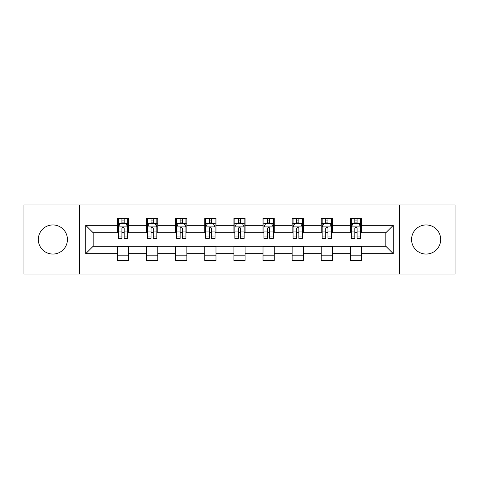 <?xml version="1.0" encoding="UTF-8"?>
<svg xmlns="http://www.w3.org/2000/svg" width="479" height="479" viewBox="0 0 479 479"><rect width="100%" height="100%" fill="white"/><g stroke="black" fill="none" stroke-linecap="round" stroke-linejoin="round"><path stroke-width="0.72" d="M426.124 224.944A14.556 14.556 0 0 0 411.569 239.5A14.556 14.556 0 0 0 426.124 254.056A14.556 14.556 0 0 0 440.68 239.5A14.556 14.556 0 0 0 426.124 224.944M52.876 224.944A14.556 14.556 0 0 0 38.32 239.5A14.556 14.556 0 0 0 52.876 254.056A14.556 14.556 0 0 0 67.431 239.5A14.556 14.556 0 0 0 52.876 224.944M399.438 274.024L455.05 274.024L455.05 204.976L399.438 204.976L399.438 274.024L79.562 274.024L79.562 204.976L23.95 204.976L23.95 274.024L79.562 274.024M399.438 204.976L79.562 204.976M361.549 225.316L361.549 218.508L350.353 218.508L350.353 225.316L332.438 225.316L332.438 218.508L321.241 218.508L321.241 225.316L303.327 225.316L303.327 218.508L292.13 218.508L292.13 225.316L274.21 225.316L274.21 218.508L263.013 218.508L263.013 225.316L245.098 225.316L245.098 218.508L233.902 218.508L233.902 225.316L215.987 225.316L215.987 218.508L204.79 218.508L204.79 225.316L186.87 225.316L186.87 218.508L175.673 218.508L175.673 225.316L157.759 225.316L157.759 218.508L146.562 218.508L146.562 225.316L128.647 225.316L128.647 218.508L117.451 218.508L117.451 225.316L85.723 225.316L85.723 253.684L93.189 246.218L117.451 246.218L117.451 260.492L128.647 260.492L128.647 246.218L146.562 246.218L146.562 260.492L157.759 260.492L157.759 246.218L175.673 246.218L175.673 260.492L186.87 260.492L186.87 246.218L204.79 246.218L204.79 260.492L215.987 260.492L215.987 246.218L233.902 246.218L233.902 260.492L245.098 260.492L245.098 246.218L263.013 246.218L263.013 260.492L274.21 260.492L274.21 246.218L292.13 246.218L292.13 260.492L303.327 260.492L303.327 246.218L321.241 246.218L321.241 260.492L332.438 260.492L332.438 246.218L350.353 246.218L350.353 260.492L361.549 260.492L361.549 246.218L385.811 246.218L385.811 232.782L361.549 232.782L361.549 225.316L393.277 225.316L393.277 253.684L361.549 253.684M350.353 253.684L332.438 253.684M321.241 253.684L303.327 253.684M292.13 253.684L274.21 253.684M263.013 253.684L245.098 253.684M233.902 253.684L215.987 253.684M204.79 253.684L186.87 253.684M175.673 253.684L157.759 253.684M146.562 253.684L128.647 253.684M117.451 253.684L85.723 253.684M350.353 225.316L350.353 232.782L332.438 232.782L332.438 225.316M321.241 225.316L321.241 232.782L303.327 232.782L303.327 225.316M292.13 225.316L292.13 232.782L274.21 232.782L274.21 225.316M263.013 225.316L263.013 232.782L245.098 232.782L245.098 225.316M233.902 225.316L233.902 232.782L215.987 232.782L215.987 225.316M204.79 225.316L204.79 232.782L186.87 232.782L186.87 225.316M175.673 225.316L175.673 232.782L157.759 232.782L157.759 225.316M146.562 225.316L146.562 232.782L128.647 232.782L128.647 225.316M117.451 225.316L117.451 232.782L93.189 232.782L85.723 225.316M93.189 232.782L93.189 246.218M393.277 253.684L385.811 246.218M385.811 232.782L393.277 225.316M117.451 223.172L118.379 223.172M121.929 223.172L124.169 223.172M127.713 223.172L128.647 223.172M117.451 232.596L118.379 232.596M121.929 232.596L124.169 232.596M127.713 232.596L128.647 232.596M117.451 246.404L128.647 246.404M117.451 255.828L128.647 255.828M146.562 246.404L157.759 246.404M146.562 255.828L157.759 255.828M146.562 223.172L147.496 223.172M151.041 223.172L153.28 223.172M156.825 223.172L157.759 223.172M146.562 232.596L147.496 232.596M151.041 232.596L153.28 232.596M156.825 232.596L157.759 232.596M175.673 246.404L186.87 246.404M175.673 255.828L186.87 255.828M175.673 223.172L176.607 223.172M180.152 223.172L182.391 223.172M185.942 223.172L186.87 223.172M175.673 232.596L176.607 232.596M180.152 232.596L182.391 232.596M185.942 232.596L186.87 232.596M204.79 246.404L215.987 246.404M204.79 255.828L215.987 255.828M204.79 223.172L205.719 223.172M209.269 223.172L211.508 223.172M215.053 223.172L215.987 223.172M204.79 232.596L205.719 232.596M209.269 232.596L211.508 232.596M215.053 232.596L215.987 232.596M233.902 246.404L245.098 246.404M233.902 255.828L245.098 255.828M233.902 223.172L234.836 223.172M238.38 223.172L240.62 223.172M244.164 223.172L245.098 223.172M233.902 232.596L234.836 232.596M238.38 232.596L240.62 232.596M244.164 232.596L245.098 232.596M263.013 246.404L274.21 246.404M263.013 255.828L274.21 255.828M263.013 223.172L263.947 223.172M267.492 223.172L269.731 223.172M273.281 223.172L274.21 223.172M263.013 232.596L263.947 232.596M267.492 232.596L269.731 232.596M273.281 232.596L274.21 232.596M292.13 246.404L303.327 246.404M292.13 255.828L303.327 255.828M292.13 223.172L293.058 223.172M296.609 223.172L298.848 223.172M302.393 223.172L303.327 223.172M292.13 232.596L293.058 232.596M296.609 232.596L298.848 232.596M302.393 232.596L303.327 232.596M321.241 246.404L332.438 246.404M321.241 255.828L332.438 255.828M321.241 223.172L322.175 223.172M325.72 223.172L327.959 223.172M331.504 223.172L332.438 223.172M321.241 232.596L322.175 232.596M325.72 232.596L327.959 232.596M331.504 232.596L332.438 232.596M350.353 246.404L361.549 246.404M350.353 255.828L361.549 255.828M350.353 223.172L351.287 223.172M354.831 223.172L357.071 223.172M360.621 223.172L361.549 223.172M350.353 232.596L351.287 232.596M354.831 232.596L357.071 232.596M360.621 232.596L361.549 232.596M124.169 220.933L121.929 220.933M127.713 236.039L124.169 236.039L124.169 238.38L127.713 238.38L127.713 226.998L125.845 223.262L120.247 223.262L118.379 226.998L118.379 238.38L121.929 238.38L121.929 236.039L118.379 236.039M118.379 226.998L118.379 218.508M127.713 226.998L127.713 218.508M121.929 223.262L121.929 218.508M124.169 218.508L124.169 223.262M124.169 236.039L124.169 228.393C123.42 226.956 122.672 226.956 121.929 228.393L121.929 236.039M153.28 220.933L151.041 220.933M156.825 236.039L153.28 236.039L153.28 238.38L156.825 238.38L156.825 226.998L154.962 223.262L149.358 223.262L147.496 226.998L147.496 238.38L151.041 238.38L151.041 236.039L147.496 236.039M147.496 226.998L147.496 218.508M156.825 226.998L156.825 218.508M151.041 223.262L151.041 218.508M153.28 218.508L153.28 223.262M153.28 236.039L153.28 228.393C152.532 226.956 151.789 226.956 151.041 228.393L151.041 236.039M182.391 220.933L180.152 220.933M185.942 236.039L182.391 236.039L182.391 238.38L185.942 238.38L185.942 226.998L184.074 223.262L178.475 223.262L176.607 226.998L176.607 238.38L180.152 238.38L180.152 236.039L176.607 236.039M176.607 226.998L176.607 218.508M185.942 226.998L185.942 218.508M180.152 223.262L180.152 218.508M182.391 218.508L182.391 223.262M182.391 236.039L182.391 228.393C181.649 226.956 180.9 226.956 180.152 228.393L180.152 236.039M211.508 220.933L209.269 220.933M215.053 236.039L211.508 236.039L211.508 238.38L215.053 238.38L215.053 226.998L213.185 223.262L207.587 223.262L205.719 226.998L205.719 238.38L209.269 238.38L209.269 236.039L205.719 236.039M205.719 226.998L205.719 218.508M215.053 226.998L215.053 218.508M209.269 223.262L209.269 218.508M211.508 218.508L211.508 223.262M211.508 236.039L211.508 228.393C210.76 226.956 210.012 226.956 209.269 228.393L209.269 236.039M240.62 220.933L238.38 220.933M244.164 236.039L240.62 236.039L240.62 238.38L244.164 238.38L244.164 226.998L242.302 223.262L236.698 223.262L234.836 226.998L234.836 238.38L238.38 238.38L238.38 236.039L234.836 236.039M234.836 226.998L234.836 218.508M244.164 226.998L244.164 218.508M238.38 223.262L238.38 218.508M240.62 218.508L240.62 223.262M240.62 236.039L240.62 228.393C239.877 226.956 239.129 226.956 238.38 228.393L238.38 236.039M269.731 220.933L267.492 220.933M273.281 236.039L269.731 236.039L269.731 238.38L273.281 238.38L273.281 226.998L271.413 223.262L265.815 223.262L263.947 226.998L263.947 238.38L267.492 238.38L267.492 236.039L263.947 236.039M263.947 226.998L263.947 218.508M273.281 226.998L273.281 218.508M267.492 223.262L267.492 218.508M269.731 218.508L269.731 223.262M269.731 236.039L269.731 228.393C268.988 226.956 268.24 226.956 267.492 228.393L267.492 236.039M298.848 220.933L296.609 220.933M302.393 236.039L298.848 236.039L298.848 238.38L302.393 238.38L302.393 226.998L300.525 223.262L294.926 223.262L293.058 226.998L293.058 238.38L296.609 238.38L296.609 236.039L293.058 236.039M293.058 226.998L293.058 218.508M302.393 226.998L302.393 218.508M296.609 223.262L296.609 218.508M298.848 218.508L298.848 223.262M298.848 236.039L298.848 228.393C298.1 226.956 297.357 226.956 296.609 228.393L296.609 236.039M327.959 220.933L325.72 220.933M331.504 236.039L327.959 236.039L327.959 238.38L331.504 238.38L331.504 226.998L329.642 223.262L324.038 223.262L322.175 226.998L322.175 238.38L325.72 238.38L325.72 236.039L322.175 236.039M322.175 226.998L322.175 218.508M331.504 226.998L331.504 218.508M325.72 223.262L325.72 218.508M327.959 218.508L327.959 223.262M327.959 236.039L327.959 228.393C327.217 226.956 326.468 226.956 325.72 228.393L325.72 236.039M357.071 220.933L354.831 220.933M360.621 236.039L357.071 236.039L357.071 238.38L360.621 238.38L360.621 226.998L358.753 223.262L353.155 223.262L351.287 226.998L351.287 238.38L354.831 238.38L354.831 236.039L351.287 236.039M351.287 226.998L351.287 218.508M360.621 226.998L360.621 218.508M354.831 223.262L354.831 218.508M357.071 218.508L357.071 223.262M357.071 236.039L357.071 228.393C356.328 226.956 355.58 226.956 354.831 228.393L354.831 236.039M127.665 226.902L118.427 226.902M118.379 223.489L120.133 223.489M125.959 223.489L127.713 223.489M121.929 231.04L118.379 231.04M127.713 231.04L124.169 231.04M124.169 222.118L121.929 222.118M156.777 226.902L147.544 226.902M147.496 223.489L149.25 223.489M155.07 223.489L156.825 223.489M151.041 231.04L147.496 231.04M156.825 231.04L153.28 231.04M153.28 222.118L151.041 222.118M185.894 226.902L176.655 226.902M176.607 223.489L178.362 223.489M184.187 223.489L185.942 223.489M180.152 231.04L176.607 231.04M185.942 231.04L182.391 231.04M182.391 222.118L180.152 222.118M215.005 226.902L205.766 226.902M205.719 223.489L207.473 223.489M213.299 223.489L215.053 223.489M209.269 231.04L205.719 231.04M215.053 231.04L211.508 231.04M211.508 222.118L209.269 222.118M244.116 226.902L234.884 226.902M234.836 223.489L236.59 223.489M242.41 223.489L244.164 223.489M238.38 231.04L234.836 231.04M244.164 231.04L240.62 231.04M240.62 222.118L238.38 222.118M273.234 226.902L263.995 226.902M263.947 223.489L265.701 223.489M271.527 223.489L273.281 223.489M267.492 231.04L263.947 231.04M273.281 231.04L269.731 231.04M269.731 222.118L267.492 222.118M302.345 226.902L293.106 226.902M293.058 223.489L294.813 223.489M300.638 223.489L302.393 223.489M296.609 231.04L293.058 231.04M302.393 231.04L298.848 231.04M298.848 222.118L296.609 222.118M331.456 226.902L322.223 226.902M322.175 223.489L323.93 223.489M329.75 223.489L331.504 223.489M325.72 231.04L322.175 231.04M331.504 231.04L327.959 231.04M327.959 222.118L325.72 222.118M360.573 226.902L351.335 226.902M351.287 223.489L353.041 223.489M358.867 223.489L360.621 223.489M354.831 231.04L351.287 231.04M360.621 231.04L357.071 231.04M357.071 222.118L354.831 222.118"/></g></svg>
